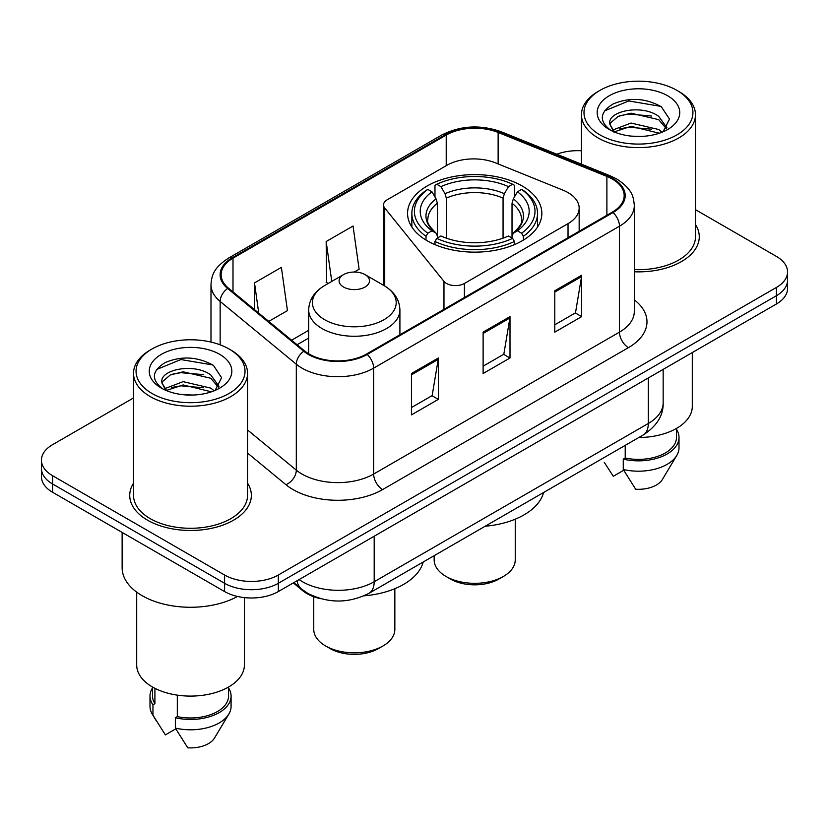 <?xml version="1.0" encoding="UTF-8"?>
<svg xmlns="http://www.w3.org/2000/svg" width="829" height="829" viewBox="0 0 829 829"><rect width="100%" height="100%" fill="white"/><g stroke="black" fill="none" stroke-linecap="round" stroke-linejoin="round"><path stroke-width="1.24" d="M568.031 192.597A38.01 21.948 0 0 0 562.953 190.142L495.514 162.878A38.01 21.948 0 0 0 446.831 165.334L387.236 199.748A12.673 7.316 0 0 0 383.526 204.918A12.673 7.316 0 0 0 384.718 208.006L443.971 281.373A12.673 7.316 0 0 0 464.416 283.456L568.031 223.633A38.01 21.948 0 0 0 579.16 208.12A38.01 21.948 0 0 0 568.031 192.597M522.177 185.965A67.149 38.766 0 0 0 449.007 177.561A67.149 38.766 0 0 0 407.557 213.385A67.149 38.766 0 0 0 427.225 240.793A67.149 38.766 0 0 0 500.395 249.197A67.149 38.766 0 0 0 541.845 213.385A67.149 38.766 0 0 0 522.177 185.965M320.896 598.735A38.01 21.948 180 0 1 302.761 590.694L293.321 582.911M133.531 397.941L52.579 444.676A38.01 21.948 0 0 0 41.45 460.199L41.45 476.748A38.01 21.948 0 0 0 52.579 492.26L224.586 591.564A38.01 21.948 0 0 0 278.337 591.564L776.421 303.994A38.01 21.948 0 0 0 787.55 288.482L787.55 280.202A38.01 21.948 0 0 1 776.421 295.725A38.01 21.948 0 0 0 787.55 280.202L787.55 271.933A38.01 21.948 0 0 0 776.421 256.41L695.469 209.675M41.45 460.199A38.01 21.948 0 0 0 52.579 475.711L224.586 575.015A38.01 21.948 0 0 0 278.337 575.015L278.337 583.284L776.421 295.725L278.337 583.284A38.01 21.948 0 0 1 224.586 583.284A38.01 21.948 0 0 0 278.337 583.284L278.337 591.564M52.579 475.711L52.579 483.981L224.586 583.284L52.579 483.981A38.01 21.948 0 0 1 41.45 468.468A38.01 21.948 0 0 0 52.579 483.981L52.579 492.26M133.531 483.152A60.807 35.108 0 0 0 129.728 495.369A60.807 35.108 0 0 0 147.541 520.187A60.807 35.108 0 0 0 213.809 527.804A60.807 35.108 0 0 0 251.353 495.369A60.807 35.108 0 0 0 247.55 483.152A60.807 35.108 0 0 1 251.353 495.369A60.807 35.108 0 0 1 213.809 527.804A60.807 35.108 0 0 1 147.541 520.187A60.807 35.108 0 0 1 129.728 495.369A60.807 35.108 0 0 1 133.531 483.152M612.299 179.043A40.538 23.409 180 0 1 624.175 195.592A40.538 23.409 180 0 1 612.299 212.141L366.48 354.066A40.538 23.409 180 0 1 304.606 350.936L228.462 288.15A40.538 23.409 180 0 1 221.125 274.72A40.538 23.409 180 0 1 233.001 258.171L446.22 135.075A40.538 23.409 180 0 1 498.136 132.453L606.89 176.411A40.538 23.409 180 0 1 612.299 179.043M613.014 178.629A41.554 23.989 0 0 0 607.47 175.935L498.716 131.977A41.554 23.989 0 0 0 445.494 134.661L232.286 257.757A41.554 23.989 0 0 0 227.633 288.482L303.777 351.268A41.554 23.989 0 0 0 367.195 354.47L613.014 212.556A41.554 23.989 0 0 0 613.014 178.629M411.453 373.506L411.453 414.883L438.334 399.371L438.334 357.993L411.453 373.506M411.453 407.547L432.158 395.599L438.22 359.371A10.135 5.855 -120 0 0 438.334 357.993M431.971 395.702L438.334 399.371M554.788 290.761L554.788 332.139L581.668 316.616L581.668 275.238L554.788 290.761M554.788 324.792L575.492 312.844L581.554 276.617A10.135 5.855 -120 0 0 581.668 275.238M575.305 312.947L581.668 316.616M483.12 332.128L483.12 373.506L510.001 357.993L510.001 316.616L483.12 332.128M483.12 366.169L503.825 354.221L509.887 317.994A10.135 5.855 -120 0 0 510.001 316.616M503.638 354.325L510.001 357.993M634.309 271.788A60.807 35.108 0 0 0 699.272 236.762A60.807 35.108 0 0 0 695.469 224.545A60.807 35.108 0 0 1 699.272 236.762A60.807 35.108 0 0 1 634.309 271.788M278.337 575.015L776.421 287.445A38.01 21.948 0 0 0 787.55 271.933M581.45 150.795A38.01 21.948 0 0 0 556.829 154.225M268.772 321.393L287.445 310.616L281.383 267.384L254.503 282.896L254.503 309.621M354.242 272.047L359.112 269.238L353.05 226.006L326.17 241.519L326.605 282.648M328.45 283.331L326.17 282.482M326.17 241.519L331.766 281.425M254.503 282.896L258.741 313.124M599.937 134.868A54.476 31.45 0 0 0 676.982 134.868A54.476 31.45 0 0 0 676.982 90.392L678.775 91.428A57.014 32.911 0 0 1 695.469 114.703A57.014 32.911 0 0 1 660.278 145.106A57.014 32.911 0 0 1 598.144 137.977A57.014 32.911 0 0 1 581.45 114.703A57.014 32.911 0 0 1 598.144 91.428L599.937 90.392A54.476 31.45 0 0 0 599.937 134.868M634.309 269.591A57.014 32.911 0 0 0 695.469 236.762L695.469 114.703M638.879 437.494A53.844 31.087 0 0 0 692.298 406.407L692.298 352.563M631.543 136.143L641.19 136.422M612.6 130.08L631.045 123.044L658.713 129.511L662.06 132.205M614.299 131.852L631.045 126.329L659.314 133.22M609.823 123.148L609.947 124.505L614.558 132.08M609.875 124.029C606.787 111.283 641.739 103.708 658.713 116.381L666.941 127.739M609.999 124.816L610.797 122.692L618.206 116.381L631.045 113.19L658.713 119.656L666.288 128.599M663.034 131.801L669.511 119.096L661.324 106.754C645.625 98.019 629.553 97.086 613.118 103.957C599.636 112.288 598.787 121.034 610.579 130.205L610.724 130.298M667.666 95.77A41.305 23.854 0 0 0 609.253 95.77A41.305 23.854 0 0 0 609.253 129.49A41.305 23.854 0 0 0 667.666 129.49A41.305 23.854 0 0 0 667.666 95.77M604.258 462.302L613.273 476.292L623.719 470.261M613.885 132.101L609.947 124.505M625.221 445.37L625.221 458.012A38.01 21.948 0 0 0 676.464 437.443L676.464 428.427M678.775 91.428L676.982 90.392A54.476 31.45 0 0 0 599.937 90.392M625.221 458.012L623.263 459.142L623.263 469.483L635.667 489.224A25.336 14.632 0 0 0 662.412 479.452L676.785 455.422A40.538 23.409 0 0 0 679.003 447.784L679.003 437.443A40.538 23.409 0 0 0 676.464 429.298M623.263 469.483A40.538 23.409 0 0 0 676.785 455.422M623.263 459.142A40.538 23.409 0 0 0 679.003 437.443M604.538 110.899L628.796 100.941L660.765 106.381M619.688 115.739L628.796 114.081L651.615 116.039M619.688 128.868L628.796 127.22L651.615 129.179M434.158 555.679L434.158 559.917A40.538 23.409 0 0 0 446.033 576.466L450.51 579.056A34.207 19.751 0 0 0 450.51 579.056A34.207 19.751 0 0 0 498.892 579.046L503.369 576.466A40.538 23.409 0 0 0 515.244 559.917L515.244 519.192M450.51 579.046L446.033 576.466A40.538 23.409 0 0 0 503.369 576.466M426.013 240.078L426.013 236.317L427.816 233.208A60.31 34.818 0 0 1 427.816 189.416L431.961 191.81A54.476 31.45 0 0 0 431.961 230.814L436.054 233.146L437.38 236.037L437.38 238.027M437.38 236.037L437.38 203.292L436.054 198.867L431.961 191.81M434.976 197.001L434.976 185.271L436.769 184.245A60.31 34.818 0 0 1 512.623 184.245L508.478 186.639A54.476 31.45 0 0 0 440.924 186.639L445.018 193.696L446.334 198.11L446.334 238.161M503.058 238.161L503.058 198.11L504.384 193.696L508.478 186.639M485.152 526.249A69.677 40.227 0 0 0 543.596 492.499M434.976 241.488A62.838 36.279 0 0 0 514.426 241.488L512.623 238.379A60.31 34.818 0 0 1 436.769 238.379L434.976 241.488L434.976 244.638M514.426 244.638L514.426 241.488M427.816 189.416L426.013 190.442A62.838 36.279 0 0 0 411.858 213.385A62.838 36.279 0 0 0 426.013 236.317M512.623 184.245L514.426 185.271L514.426 197.001M436.769 238.379L440.924 235.985A54.476 31.45 0 0 0 508.478 235.985L512.623 238.379M431.961 230.814L427.816 233.208M440.924 186.639L436.769 184.245M436.054 198.867A48.735 28.134 0 0 0 436.054 233.146L436.282 233.291C429.36 226.597 426.541 222.058 427.826 219.664A46.88 27.067 0 0 1 437.38 203.292M523.389 236.317A62.838 36.279 0 0 0 537.534 213.385A62.838 36.279 0 0 0 523.389 190.442L521.586 189.416A60.31 34.818 0 0 1 521.586 233.208L523.389 236.317L523.389 240.078M521.586 233.208L517.441 230.814A54.476 31.45 0 0 0 517.441 191.81L521.586 189.416M517.441 191.81L513.348 198.867L512.021 203.292L512.021 236.037L513.348 233.146L517.441 230.814M512.021 203.292A46.88 27.067 0 0 1 521.576 219.664C522.85 222.068 520.032 226.618 513.12 233.291L513.348 233.146A48.735 28.134 0 0 0 513.348 198.867M512.021 238.027L512.021 236.037M313.756 596.725L313.756 629.429A40.538 23.409 0 0 0 325.631 645.978L330.108 648.568A34.207 19.751 0 0 0 378.49 648.568L382.967 645.978A40.538 23.409 0 0 0 394.842 629.429L394.842 588.704M330.108 648.568L325.631 645.978A40.538 23.409 0 0 0 382.967 645.978M343.548 287.031A15.202 8.777 0 0 0 365.05 287.031A15.202 8.777 0 0 0 365.05 274.617L383.931 285.518A41.896 24.186 0 0 1 383.931 319.725A41.896 24.186 0 0 1 324.678 319.725A41.896 24.186 0 0 1 324.678 285.518C314.357 291.642 309.03 299.787 308.689 309.932A45.605 26.331 0 0 0 322.046 328.553A45.605 26.331 0 0 0 371.755 334.263A45.605 26.331 0 0 0 399.91 309.932C399.568 299.787 394.241 291.642 383.931 285.518L365.05 274.617A15.202 8.777 0 0 0 343.548 274.617A15.202 8.777 0 0 0 343.548 287.031M364.055 595.813A69.677 40.227 0 0 0 423.194 562.021M152.018 393.474A54.476 31.45 0 0 0 229.063 393.474A54.476 31.45 0 0 0 229.063 348.988L230.856 350.025A57.014 32.911 0 0 1 247.55 373.299A57.014 32.911 0 0 1 212.359 403.713A57.014 32.911 0 0 1 150.225 396.573A57.014 32.911 0 0 1 133.531 373.299A57.014 32.911 0 0 1 150.225 350.025L152.018 348.988A54.476 31.45 0 0 0 152.018 393.474M133.531 373.299L133.531 495.369A57.014 32.911 0 0 0 150.225 518.643A57.014 32.911 0 0 0 212.359 525.773A57.014 32.911 0 0 0 247.55 495.369L247.55 373.299M122.132 532.415L122.132 567.772A68.413 39.502 0 0 0 142.163 595.699A68.413 39.502 0 0 0 237.55 596.465M136.702 592.144L136.702 665.013A53.844 31.087 0 0 0 152.463 686.992A53.844 31.087 0 0 0 211.146 693.728A53.844 31.087 0 0 0 244.389 665.013L244.389 597.605M183.623 394.749L193.271 395.029M164.681 388.687L183.126 381.651L210.794 388.117L214.141 390.801M166.38 390.459L183.126 384.936L211.395 391.816M161.904 381.744L162.028 383.102L166.639 390.687M161.956 382.635C158.867 369.879 193.82 362.304 210.794 374.977L219.022 386.345M162.08 383.423L162.878 381.299L170.287 374.977L183.126 371.796L210.794 378.262L218.369 387.195M215.115 390.397L221.592 377.692L213.405 365.361C197.706 356.615 181.634 355.682 165.199 362.563C151.717 370.895 150.868 379.641 162.66 388.811L162.805 388.905M219.747 354.366A41.305 23.854 0 0 0 161.334 354.366A41.305 23.854 0 0 0 161.334 388.096A41.305 23.854 0 0 0 219.747 388.096A41.305 23.854 0 0 0 219.747 354.366M152.536 687.034L152.536 696.039A38.01 21.948 0 0 0 154.909 703.686L154.909 688.319M152.536 687.894A40.538 23.409 0 0 0 149.997 696.039L149.997 706.391A40.538 23.409 0 0 0 152.215 714.028A40.538 23.409 0 0 0 152.95 715.158L165.354 734.888L175.8 728.867M152.95 715.158L152.95 704.816L154.909 703.686M149.997 696.039A40.538 23.409 0 0 0 152.95 704.816M165.966 390.697L162.028 383.102M177.313 695.148L177.313 716.608A38.01 21.948 0 0 0 228.545 696.039L228.545 687.034M230.856 350.025L229.063 348.988A54.476 31.45 0 0 0 152.018 348.988M177.313 716.608L175.354 717.748L175.354 728.09L187.748 747.82A25.336 14.632 0 0 0 214.493 738.059L228.866 714.028A40.538 23.409 0 0 0 231.084 706.391L231.084 696.039A40.538 23.409 0 0 0 228.545 687.894M175.354 728.09A40.538 23.409 0 0 0 228.866 714.028M175.354 717.748A40.538 23.409 0 0 0 231.084 696.039M156.619 369.506L180.877 359.548L212.846 364.988M171.769 374.335L180.877 372.687L203.696 374.646M171.769 387.475L180.877 385.827L203.696 387.785M302.761 590.01L302.761 590.694M384.718 208.006L384.718 285.984M443.971 281.373L443.971 309.321M464.416 283.456L464.416 297.518M568.031 223.633L568.031 237.705M299.114 579.564A50.673 29.253 0 0 0 302.523 581.74A50.673 29.253 0 0 0 374.19 581.74L648.309 423.474A50.673 29.253 0 0 0 663.159 402.79C663.532 415.36 656.827 426.127 643.066 435.07L368.936 593.336A25.336 14.632 60 0 0 374.19 581.74L374.19 536.228M648.309 377.962L648.309 423.474A25.336 14.632 60 0 1 643.066 435.07M297.062 580.756A25.336 16.943 129.5 0 0 301.476 588.994L293.787 582.642M776.421 303.994L776.421 287.445M224.586 591.564L224.586 575.015M634.309 299.849A63.346 36.569 180 0 1 628.423 347.652L382.604 489.576A12.673 7.316 60 0 1 373.651 474.053L619.47 332.128A50.673 29.253 0 0 0 634.309 311.445L634.309 205.519A50.673 29.253 180 0 1 619.47 226.203A12.673 7.316 -120 0 0 613.014 212.556M382.604 489.576A63.346 36.569 180 0 1 293.02 489.576A63.346 36.569 180 0 1 285.922 484.685L247.55 453.048M303.777 351.268A12.673 8.477 129.5 0 0 296.305 364.221L296.305 470.147A50.673 29.253 0 0 0 301.984 474.053A50.673 29.253 0 0 0 373.651 474.053L373.651 368.128A50.673 29.253 180 0 1 296.305 364.221L220.151 301.435A50.673 29.253 180 0 1 210.991 284.658L210.991 342.076M634.309 205.519C633.491 196.815 632.682 189.572 616.849 179.033L610.185 175.8A12.673 5.938 112 0 0 607.47 175.935M610.185 175.8L501.431 131.832C480.447 124.412 460.52 125.49 441.67 135.065A12.673 7.316 60 0 1 445.494 134.661M232.286 257.757A12.673 7.316 -120 0 0 228.462 258.161C213.094 268.244 211.696 275.829 210.991 284.658M227.633 288.482A12.673 8.477 129.5 0 0 220.151 301.435L220.151 344.833M501.431 131.832A12.673 5.938 112 0 0 498.716 131.977M367.195 354.47A12.673 7.316 60 0 1 373.651 368.128L619.47 226.203L619.47 332.128A12.673 7.316 60 0 0 628.423 347.652M247.55 429.95L296.305 470.147A12.673 8.477 -50.5 0 1 285.922 484.685M233.001 258.171L233.001 291.891M606.89 176.411L606.89 215.271M498.136 132.453L498.136 163.935M446.22 135.075L446.22 165.696M308.689 330.325L291.59 340.201M483.12 333.445L509.887 317.994M554.788 292.067L581.554 276.617M411.453 374.822L438.22 359.371M503.058 198.11A46.88 27.067 0 0 0 446.334 198.11M504.384 193.696A48.735 28.134 0 0 0 445.018 193.696M383.526 204.918L383.526 285.29M579.16 208.12L579.16 231.27M368.936 593.336C348.553 603.585 328.16 603.585 307.766 593.336L301.476 588.994M663.159 402.79L663.159 369.392M441.67 135.065L228.462 258.161M308.689 338.045L297.093 344.74M581.45 164.183L581.45 114.703M411.858 227.042L411.858 213.385M537.534 227.042L537.534 213.385M399.91 334.761L399.91 309.932M308.689 353.796L308.689 309.932M343.548 274.617L324.678 285.518M156.339 720.909L152.215 714.028"/></g></svg>
